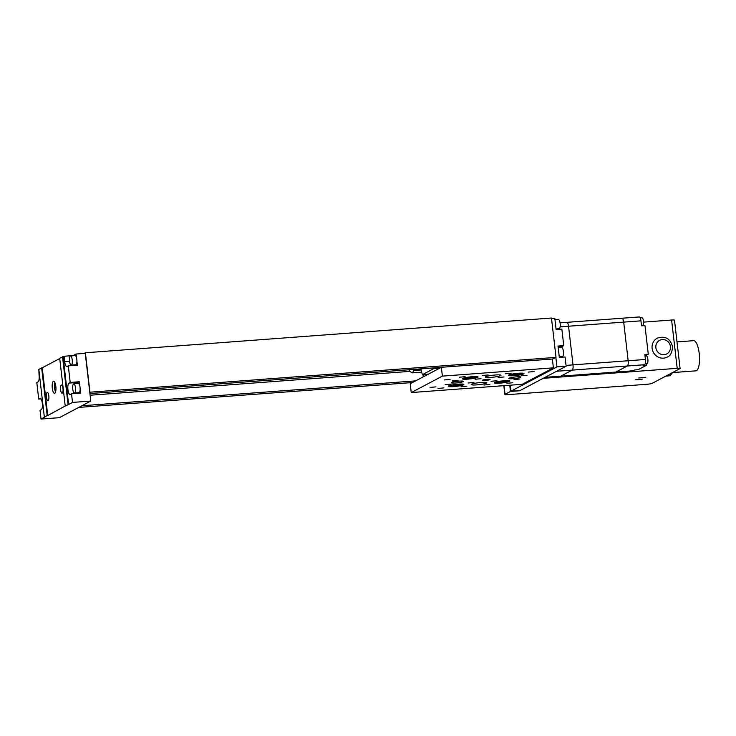 <?xml version="1.0" encoding="UTF-8"?>
<svg xmlns="http://www.w3.org/2000/svg" width="736" height="736" viewBox="0 0 736 736"><rect width="100%" height="100%" fill="white"/><g stroke="black" fill="none" stroke-linecap="round" stroke-linejoin="round"><path stroke-width="1.1" d="M544.999 377.375L560.547 376.216A4.6 1.408 -94.3 0 0 560.731 376.16L572.194 370.107A4.6 1.408 -94.3 0 0 573.013 364.872A4.6 1.408 85.7 0 1 572.194 370.107L560.731 376.16A4.6 1.408 85.7 0 1 560.547 376.216A4.6 1.408 85.7 0 1 560.354 376.197M566.674 322.405A4.6 1.408 85.7 0 1 566.858 322.35A4.6 1.408 85.7 0 1 568.542 326.223L573.013 364.872L568.542 326.223A4.6 1.408 -94.3 0 0 566.858 322.35A4.6 1.408 -94.3 0 0 566.674 322.405M560.547 376.216L615.701 372.103A4.6 1.408 -94.3 0 0 615.885 372.048L627.348 365.994A4.6 1.408 -94.3 0 0 628.167 360.75A4.6 1.408 85.7 0 1 627.348 365.994L615.885 372.048A4.6 1.408 85.7 0 1 615.701 372.103A4.6 1.408 85.7 0 1 615.517 372.076M566.039 365.387L628.167 360.75L623.696 322.11L628.167 360.75L645.408 359.472A4.6 1.408 85.7 0 1 644.589 364.716L643.098 365.498L646.548 365.24L638.057 369.72L634.607 369.978L633.126 370.769A4.6 1.408 85.7 0 1 632.942 370.824A4.6 1.408 85.7 0 1 632.748 370.797M621.828 318.292A4.6 1.408 85.7 0 1 622.012 318.237A4.6 1.408 85.7 0 1 623.696 322.11A4.6 1.408 -94.3 0 0 622.012 318.237A4.6 1.408 -94.3 0 0 621.828 318.292M640.191 317.878L642.022 317.75A3.873 1.187 85.7 0 1 643.439 321.006A3.873 1.187 85.7 0 1 642.592 325.468L641.479 325.551M645.003 356.022L646.438 355.911A3.873 1.187 85.7 0 1 647.855 359.177A3.873 1.187 85.7 0 1 647.008 363.639L645.178 363.768M639.069 317.004A4.6 1.408 85.7 0 1 639.253 316.949A4.6 1.408 85.7 0 1 640.936 320.832L641.516 325.836L644.966 325.579L648.278 354.2L644.828 354.458L645.408 359.472M640.053 317.602L641.065 317.814M646.236 355.93A4.839 1.481 85.7 0 1 646.861 354.954L648.278 354.2M646.548 365.24L646.364 363.685M642.27 379.169L635.214 379.85L642.27 379.169M645.803 377.301L638.747 377.982L645.803 377.301M677.194 368.331L543.205 378.322L519.68 390.752L510.48 391.442L505.034 394.321A4.112 0.515 173.4 0 0 504.859 394.496A4.112 0.515 173.4 0 0 507.739 394.662L647.018 384.275A4.112 0.515 173.4 0 0 652.124 383.346L679.898 368.681A4.112 0.515 173.4 0 0 680.082 368.497A4.112 0.515 173.4 0 0 677.194 368.331L671.6 320.031L643.522 322.129M509.763 385.222L510.48 391.442M671.6 320.031A4.112 0.515 -6.6 0 1 674.489 320.197L680.082 368.497M665.896 376.078A18.152 5.548 -94.3 0 0 666.246 376.087L669.125 375.875A18.152 5.548 -94.3 0 0 670.827 374.78A18.152 5.548 -94.3 0 0 671.839 372.94M672.529 372.582L695.906 370.843A15.125 4.628 -94.3 0 0 699.2 353.418A15.125 4.628 -94.3 0 0 693.652 340.667L677 341.909M666.246 376.087A18.152 5.548 -94.3 0 0 667.966 374.983M652.114 348.358A10.7 10.102 62.2 0 0 667.276 357.061C670.349 356.114 672.115 352.664 672.566 346.711C670.266 338.486 665.169 335.634 657.276 338.137A10.7 10.102 62.2 0 0 652.114 348.358M554.953 319.654L557.649 319.608M559.231 328.707A5.75 1.757 -94.3 0 0 559.544 329.231M510.26 385.186L510.95 391.193L520.14 390.503L566.14 366.215L565.073 356.969L559.323 357.392L558.017 346.067L563.758 345.635L561.844 329.056L556.094 329.489L554.806 318.338L551.54 318.578M563.758 345.635L562.516 346.288A5.75 1.757 -94.3 0 0 561.78 347.456M562.46 356.61A5.75 1.757 -94.3 0 0 562.773 357.135M510.95 391.193L556.95 366.896L555.855 357.475M556.95 366.896L566.14 366.215M558.201 347.714L561.688 347.456A4.6 1.408 85.7 0 1 563.371 351.33A4.6 1.408 85.7 0 1 562.368 356.629L559.259 356.859M558.468 349.968A4.6 1.408 85.7 0 1 558.771 351.679A4.6 1.408 85.7 0 1 558.872 353.501M554.972 319.81L558.458 319.544A4.6 1.408 85.7 0 1 560.142 323.426A4.6 1.408 85.7 0 1 559.139 328.716L556.03 328.955M555.238 322.055A4.6 1.408 85.7 0 1 555.542 323.766A4.6 1.408 85.7 0 1 555.643 325.588M552.377 359.067L556.03 357.383L551.476 318.026L85.394 352.774L84.152 353.427M89.764 392.224L556.03 357.383M89.921 393.548L441.25 367.356M89.948 392.132L85.394 352.774M78.743 407.413L412.528 382.527M81.862 405.766L415.638 380.88M90.114 395.223L410.016 371.367M72.763 389.132A4.6 1.408 -94.3 0 0 74.446 393.006A4.6 1.408 -94.3 0 0 75.449 387.716A4.6 1.408 -94.3 0 0 73.766 383.833A4.6 1.408 -94.3 0 0 72.763 389.132M74.446 393.006L79.046 392.665A4.6 1.408 -94.3 0 0 80.049 387.375A4.6 1.408 -94.3 0 0 78.356 383.493L73.766 383.833M69.534 361.229A4.6 1.408 -94.3 0 0 71.217 365.102A4.6 1.408 -94.3 0 0 72.22 359.803A4.6 1.408 -94.3 0 0 70.536 355.93A4.6 1.408 -94.3 0 0 69.534 361.229M71.217 365.102L75.817 364.762A4.6 1.408 -94.3 0 0 76.82 359.462A4.6 1.408 -94.3 0 0 75.127 355.589L70.536 355.93M48.834 395.94A4.112 1.26 -94.3 0 0 47.325 392.481A4.112 1.26 -94.3 0 0 46.423 397.219A4.112 1.26 -94.3 0 0 47.932 400.688A4.112 1.26 -94.3 0 0 48.834 395.94M62.983 388.47A4.112 1.26 -94.3 0 0 61.474 385.002A4.112 1.26 -94.3 0 0 60.573 389.74A4.112 1.26 -94.3 0 0 62.082 393.208A4.112 1.26 -94.3 0 0 62.983 388.47M55.826 386.354A6.054 1.849 -94.3 0 0 53.608 381.248A6.054 1.849 -94.3 0 0 52.293 388.222A6.054 1.849 -94.3 0 0 54.51 393.318A6.054 1.849 -94.3 0 0 55.826 386.354M54.86 382.481A6.054 1.849 -94.3 0 0 54.593 388.047A6.054 1.849 -94.3 0 0 55.559 391.92M79.736 385.664L79.286 381.763L70.205 382.435L68.972 383.097A5.75 1.757 -94.3 0 0 67.942 389.648A5.75 1.757 -94.3 0 0 70.049 394.487A5.75 1.757 -94.3 0 0 70.279 394.422L71.521 393.769L72.514 402.417L90.786 401.056L85.266 353.344L76.075 354.034L73.158 355.571L64.078 356.252L59.699 358.303L65.219 406.005L68.623 404.469L63.103 356.767M77.988 392.748A5.75 1.757 -94.3 0 0 78.301 393.263M38.852 369.573L39.063 375.286A5.75 1.757 85.7 0 1 38.042 381.837L36.8 382.49L38.714 399.068L39.956 398.415A5.75 1.757 85.7 0 1 40.186 398.351A5.75 1.757 85.7 0 1 42.329 403.576A5.75 1.757 85.7 0 1 41.271 409.75L40.029 410.403L41.032 419.051L59.303 417.689L90.786 401.056M41.032 419.051L44.924 416.99L44.344 417.036L38.824 369.334L42.228 367.788L47.748 415.5L65.219 406.005M41.014 398.903L38.714 399.068M59.726 358.552L42.228 367.788M64.078 356.252L64.713 361.735A5.75 1.757 -94.3 0 0 66.82 366.583A5.75 1.757 -94.3 0 0 67.05 366.519L68.292 365.856L70.205 382.435M68.623 404.469L72.514 402.417M68.292 365.856L77.363 365.185L76.912 361.284M76.507 357.751L76.075 354.034M71.521 393.769L80.592 393.088L80.141 389.188M41.658 367.834L47.178 415.536L47.748 415.5M47.178 415.536L44.344 417.036M68.052 404.515L62.532 356.804M79.286 381.763L78.044 382.416A5.75 1.757 -94.3 0 0 77.308 383.576M74.759 364.835A5.75 1.757 -94.3 0 0 75.072 365.36M408.83 369.766A4.839 1.481 -94.3 0 0 409.621 371.073L411.856 372.738A4.839 1.481 -94.3 0 0 412.243 372.876A4.839 1.481 -94.3 0 0 413.328 370.539L413.457 369.426M420.9 368.865A23.055 7.047 -94.3 0 0 422.427 374.624L433.826 368.607A23.055 7.047 -94.3 0 0 433.872 367.899M433.826 368.607L439.714 368.166M422.427 374.624L428.315 374.192M471.564 384.22A7.866 0.994 -6.6 0 1 480.139 382.545A7.866 0.994 -6.6 0 1 486.855 382.757A7.866 0.994 -6.6 0 1 486.505 383.106A7.866 0.994 -6.6 0 1 477.931 384.772A7.866 0.994 -6.6 0 1 471.224 384.56A7.866 0.994 -6.6 0 1 471.564 384.22M485.714 376.74A7.866 0.994 -6.6 0 1 494.298 375.075A7.866 0.994 -6.6 0 1 501.004 375.277A7.866 0.994 -6.6 0 1 500.655 375.627A7.866 0.994 -6.6 0 1 492.08 377.301A7.866 0.994 -6.6 0 1 485.374 377.09A7.866 0.994 -6.6 0 1 485.714 376.74M450.092 379.399L444.213 379.96L450.092 379.399M435.942 386.869L430.063 387.44L435.942 386.869M520.582 377.356A6.054 0.764 173.4 0 0 520.849 377.08A6.054 0.764 173.4 0 0 515.688 376.924A6.054 0.764 173.4 0 0 509.091 378.212A6.054 0.764 173.4 0 0 508.824 378.479A6.054 0.764 173.4 0 0 513.986 378.635A6.054 0.764 173.4 0 0 520.582 377.356M463.128 381.634A6.054 0.764 173.4 0 0 463.395 381.368A6.054 0.764 173.4 0 0 458.234 381.211A6.054 0.764 173.4 0 0 451.637 382.49A6.054 0.764 173.4 0 0 451.37 382.757A6.054 0.764 173.4 0 0 456.532 382.922A6.054 0.764 173.4 0 0 463.128 381.634M489.9 379.638A3.993 0.506 173.4 0 0 490.075 379.463A3.993 0.506 173.4 0 0 486.671 379.353A3.993 0.506 173.4 0 0 482.319 380.208A3.993 0.506 173.4 0 0 482.144 380.383A3.993 0.506 173.4 0 0 485.548 380.484A3.993 0.506 173.4 0 0 489.9 379.638M509.487 381.386A7.866 0.994 173.4 0 0 509.836 381.046A7.866 0.994 173.4 0 0 503.12 380.834A7.866 0.994 173.4 0 0 494.546 382.499A7.866 0.994 173.4 0 0 494.206 382.849A7.866 0.994 173.4 0 0 500.912 383.06A7.866 0.994 173.4 0 0 509.487 381.386M523.636 373.916A7.866 0.994 173.4 0 0 523.986 373.566A7.866 0.994 173.4 0 0 517.279 373.354A7.866 0.994 173.4 0 0 508.705 375.029A7.866 0.994 173.4 0 0 508.355 375.378A7.866 0.994 173.4 0 0 515.062 375.581A7.866 0.994 173.4 0 0 523.636 373.916M477.673 377.338A7.866 0.994 173.4 0 0 478.023 376.998A7.866 0.994 173.4 0 0 471.316 376.786A7.866 0.994 173.4 0 0 462.732 378.451A7.866 0.994 173.4 0 0 462.392 378.801A7.866 0.994 173.4 0 0 469.099 379.012A7.866 0.994 173.4 0 0 477.673 377.338M463.524 384.818A7.866 0.994 173.4 0 0 463.864 384.468A7.866 0.994 173.4 0 0 457.157 384.256A7.866 0.994 173.4 0 0 448.583 385.931A7.866 0.994 173.4 0 0 448.242 386.28A7.866 0.994 173.4 0 0 454.949 386.483A7.866 0.994 173.4 0 0 463.524 384.818M443.9 387.881L438.021 388.452L443.9 387.881M466.882 386.17L461.003 386.731L466.882 386.17M489.863 384.459L483.984 385.02L489.863 384.459M512.845 382.748L506.966 383.309L512.845 382.748M450.975 384.146L445.096 384.707L450.975 384.146M519.92 379.003L514.041 379.564L519.92 379.003M458.05 380.411L452.171 380.972L458.05 380.411M526.994 375.268L521.116 375.829L526.994 375.268M465.124 376.676L459.246 377.237L465.124 376.676M488.106 374.955L482.227 375.516L488.106 374.955M511.088 373.244L505.209 373.805L511.088 373.244M473.956 382.435L468.078 382.996L473.956 382.435M496.938 380.724L491.059 381.285L496.938 380.724M481.031 378.7L475.152 379.261L481.031 378.7M504.013 376.979L498.134 377.54L504.013 376.979M534.069 371.533L528.19 372.094L534.069 371.533M553.389 367.844L552.368 359.021L441.361 367.292L410.228 383.741L411.249 392.564L522.256 384.293L553.389 367.844L442.382 376.124L411.249 392.564M441.361 367.292L442.382 376.124M422.979 374.587L423.246 376.869M509.505 374.762L509.496 374.716A6.661 0.837 173.4 0 0 509.505 374.762A6.661 0.837 173.4 0 0 515.182 374.937A6.661 0.837 173.4 0 0 522.431 373.52A6.661 0.837 173.4 0 0 522.726 373.226A6.661 0.837 173.4 0 0 522.707 373.18M518.475 374.054L519.496 373.511L517.141 373.456L512.734 374.477L518.475 374.054L518.411 373.483M515.007 373.759L515.09 374.532M495.356 382.186A6.661 0.837 173.4 0 0 495.346 382.232A6.661 0.837 173.4 0 0 501.023 382.407A6.661 0.837 173.4 0 0 508.282 381A6.661 0.837 173.4 0 0 508.576 380.705A6.661 0.837 173.4 0 0 508.558 380.659L508.576 380.705M504.326 381.524L505.347 380.981L502.982 380.926L498.576 381.956L504.326 381.524L504.261 380.963M500.848 381.239L500.94 382.012M463.542 378.184L463.533 378.138A6.661 0.837 173.4 0 0 463.542 378.184A6.661 0.837 173.4 0 0 469.218 378.359A6.661 0.837 173.4 0 0 476.468 376.952A6.661 0.837 173.4 0 0 476.762 376.657A6.661 0.837 173.4 0 0 476.744 376.611L476.762 376.657M472.512 377.476L473.533 376.933L471.169 376.878L466.762 377.908L472.512 377.476L472.448 376.915M469.044 377.191L469.126 377.964M449.383 385.664L449.383 385.618A6.661 0.837 173.4 0 0 449.383 385.664A6.661 0.837 173.4 0 0 455.06 385.839A6.661 0.837 173.4 0 0 462.318 384.422A6.661 0.837 173.4 0 0 462.613 384.128A6.661 0.837 173.4 0 0 462.594 384.082M458.362 384.956L459.384 384.413L457.019 384.358L452.612 385.379L458.362 384.956L458.298 384.385M454.885 384.661L454.977 385.434M644.589 364.716L556.554 371.275M633.126 370.769L545.091 377.329M640.936 320.832L560.114 326.858M644.902 355.092L646.861 354.954M504.031 385.646L505.034 394.321M655.877 347.677A7.673 7.24 62.2 0 0 664.038 354.697A7.673 7.24 62.2 0 0 670.45 346.592A7.673 7.24 62.2 0 0 662.29 339.572A7.673 7.24 62.2 0 0 655.877 347.677M558.081 346.619L562.516 346.288M78.044 382.416L68.972 383.097M69.552 361.376L64.713 361.735M40.416 398.388L39.956 398.415M413.328 370.539L421.139 369.96M639.253 316.949L560.068 322.856M615.701 372.103L632.942 370.824M503.829 385.664L504.859 394.496M672.548 372.563L670.827 374.78M412.243 372.876L421.682 372.168"/></g></svg>
